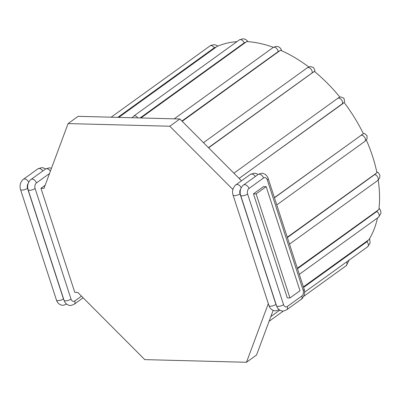 <?xml version="1.0" encoding="UTF-8"?>
<svg xmlns="http://www.w3.org/2000/svg" width="401" height="401" viewBox="0 0 401 401"><rect width="100%" height="100%" fill="white"/><g stroke="black" fill="none" stroke-linecap="round" stroke-linejoin="round"><path stroke-width="0.6" d="M303.392 286.875L369 239.623A125.578 81.533 54.2 0 0 377.476 217.974M274.399 197.638L363.376 133.703A125.578 81.533 54.2 0 0 344.098 102.481L239.121 178.42M208.615 147.829L314.334 71.373A125.578 81.533 54.2 0 1 339.847 97.077M182.174 121.313L280.52 50.22A125.578 81.533 54.2 0 1 308.75 66.977M140.941 117.969L246.725 41.574A125.578 81.533 54.2 0 1 273.382 47.343M118.746 117.393L217.036 46.476A125.578 81.533 54.2 0 1 236.956 41.634M297.331 268.224L378.885 209.548A125.578 81.533 54.2 0 0 378.223 180.064M287.261 237.232L376.935 172.761A125.578 81.533 54.2 0 0 366.329 140.029M253.472 193.833L263.522 186.585L266.179 186.655L299.998 290.735L289.948 297.983L287.291 297.913L253.472 193.833L256.129 193.904L289.948 297.983M268.314 303.607L246.49 362.273L144.786 359.622L77.809 292.454L74.776 292.374L40.957 188.295L43.995 188.375L68.095 123.583L78.145 116.33L179.849 118.982L241.497 180.806M273.151 310.369L256.545 355.02L246.49 362.273M68.095 123.583L169.798 126.23L232.881 189.493M266.179 186.655L256.129 193.904M179.849 118.982L169.798 126.23M40.957 188.295L45.148 185.272M367.892 240.359A4.672 3.454 -146.4 0 1 366.905 241.758L303.572 287.427M239.096 178.395L343.035 103.483M337.447 98.531A3.634 2.361 54.2 0 1 337.567 98.435A3.634 2.361 54.2 0 1 341.532 99.909A3.634 2.361 54.2 0 1 341.933 104.235M346.524 261.993A3.634 2.361 54.2 0 1 346.309 265.622L349.141 260.104M117.809 117.368L214.289 47.784A4.672 3.529 -116.1 0 1 215.974 47.273M111.157 117.192L210.034 45.889A3.634 2.361 54.2 0 1 214.289 47.784M132.054 117.739L133.653 116.13A3.634 2.361 54.2 0 1 137.824 117.889M140.094 117.949L244.139 42.917A4.672 3.183 -88.5 0 1 245.688 42.431M133.653 116.13L239.362 39.899A3.634 2.361 54.2 0 1 244.139 42.917M181.894 121.032L278.093 51.654A4.672 2.456 -67.6 0 1 279.487 51.138M174.234 118.836L273.111 47.534A3.634 2.361 54.2 0 1 276.224 48.1A3.634 2.361 54.2 0 1 278.093 51.654M208.45 147.668L312.058 72.952A4.672 1.429 -51.7 0 1 313.296 72.34M203.477 142.676L307.221 67.859A3.634 2.361 54.2 0 1 310.78 68.852A3.634 2.361 54.2 0 1 312.058 72.952M362.113 134.385A4.672 0.997 155 0 1 361.116 135.302L274.449 197.798M361.116 135.302A3.634 2.361 54.2 0 1 364.81 137.568A3.634 2.361 54.2 0 1 364.74 141.463L276.76 204.911M375.717 173.443A4.672 2.105 169.7 0 1 374.78 174.535L287.372 237.567M374.78 174.535A3.634 2.361 54.2 0 1 377.837 177.337A3.634 2.361 54.2 0 1 377.481 180.676L289.502 244.124M377.727 210.249A4.672 2.957 -171.6 0 1 376.79 211.507L297.487 268.7M376.79 211.507A3.634 2.361 54.2 0 1 379.065 214.465A3.634 2.361 54.2 0 1 378.499 217.237L299.321 274.339M366.905 241.758A3.634 2.361 54.2 0 1 367.677 246.74L370.098 243.126L369.627 238.58M255.312 176.52A4.15 2.697 -125.8 0 0 250.445 174.355L235.913 184.836C235.507 184.776 234.615 185.959 233.237 188.4C232.415 190.665 232.349 192.881 233.041 195.051L268.971 305.637C269.637 307.712 270.911 309.241 272.795 310.214C274.134 310.374 274.134 311.903 279.116 309.592M241.186 187.783A4.15 2.697 -125.8 0 0 235.913 184.836M276.444 305.477A4.15 2.832 -88.5 0 1 275.953 304.434L240.024 193.848A4.15 2.832 -88.5 0 1 240.68 188.981M263.502 177.999A4.15 2.832 -88.5 0 1 267.272 179.869L303.201 290.454A4.15 2.832 -88.5 0 1 301.848 296.018L287.317 306.499A4.15 2.832 -88.5 0 1 283.547 304.63L247.612 194.044A4.15 2.832 -88.5 0 1 248.966 188.48L263.502 177.999A4.15 2.697 -125.8 0 0 258.038 174.555L243.502 185.036C243.096 184.971 242.204 186.159 240.826 188.595C240.004 190.861 239.938 193.081 240.63 195.247L276.56 305.833C277.226 307.908 278.5 309.437 280.384 310.414C281.723 310.569 281.723 312.103 286.705 309.788L301.241 299.306C301.647 299.372 302.539 298.184 303.918 295.743C304.74 293.477 304.805 291.261 304.113 289.091L268.184 178.51A4.15 1.398 162 0 1 267.272 179.869M248.966 188.48A4.15 2.697 -125.8 0 0 243.502 185.036M247.612 194.044A4.15 1.398 162 0 1 243.422 195.693A4.15 1.398 162 0 1 240.63 195.247M283.547 304.63A4.15 1.398 162 0 1 279.352 306.279A4.15 1.398 162 0 1 276.56 305.833M287.317 306.499A4.15 2.697 54.2 0 1 286.705 309.788M301.848 296.018A4.15 2.697 54.2 0 1 301.241 299.306M303.201 290.454A4.15 1.398 -18 0 0 304.113 289.091M275.953 304.434A4.15 1.398 162 0 1 271.763 306.083A4.15 1.398 162 0 1 268.971 305.637M240.024 193.848A4.15 1.398 162 0 1 235.828 195.498A4.15 1.398 162 0 1 233.041 195.051M63.929 299.938A4.15 2.832 -88.5 0 1 63.438 298.89L27.509 188.305A4.15 2.832 -88.5 0 1 28.165 183.442M42.797 170.981A4.15 2.697 -125.8 0 0 37.93 168.816L23.398 179.297C22.992 179.232 22.1 180.42 20.717 182.861C19.9 185.127 19.834 187.342 20.521 189.513L56.456 300.093C57.122 302.174 58.396 303.697 60.28 304.675C61.619 304.835 61.614 306.364 66.601 304.048M28.671 182.244A4.15 2.697 -125.8 0 0 23.398 179.297M27.509 188.305A4.15 1.398 162 0 1 23.313 189.959A4.15 1.398 162 0 1 20.521 189.513M63.438 298.89A4.15 1.398 162 0 1 59.248 300.539A4.15 1.398 162 0 1 56.456 300.093M50.386 171.182A4.15 2.697 -125.8 0 0 45.519 169.011L30.987 179.493C30.581 179.432 29.689 180.62 28.306 183.056C27.489 185.322 27.423 187.538 28.115 189.708L64.045 300.294C64.711 302.369 65.985 303.898 67.869 304.875C69.208 305.031 69.208 306.565 74.19 304.249L83.137 297.798M81.483 296.138L74.797 300.961A4.15 2.832 -88.5 0 1 71.027 299.091L35.098 188.505A4.15 2.832 -88.5 0 1 36.451 182.941L49.518 173.518M74.797 300.961A4.15 2.697 54.2 0 1 74.19 304.249M71.027 299.091A4.15 1.398 162 0 1 66.837 300.74A4.15 1.398 162 0 1 64.045 300.294M35.098 188.505A4.15 1.398 162 0 1 30.902 190.154A4.15 1.398 162 0 1 28.115 189.708M36.451 182.941A4.15 2.697 -125.8 0 0 30.987 179.493M233.903 173.192L338.449 97.819L340.639 96.897L343.943 98.27L344.574 101.533L344.128 102.516M269.081 321.316L283.397 310.996M303.632 296.399L346.309 265.622M217.994 46.065L215.893 45.022L214.064 44.696L210.936 45.343L210.034 45.889M248.134 41.669L245.823 39.504L243.071 38.727L239.362 39.899M281.687 50.742L280.635 48.366L278.495 46.696L275.858 46.381L273.111 47.534M314.845 71.794L314.84 69.949L313.331 67.433L310.529 66.556L308.915 66.912L307.221 67.859M363.201 133.348L364.614 133.563L367.01 135.638L367.07 138.806L364.74 141.463M376.709 171.693L378.674 173.011L379.927 175.427L379.627 178.089L377.481 180.676M379.045 208.119L380.669 210.595L380.95 213.352L378.499 217.237M270.85 316.564L279.808 310.103M304.585 292.234L367.677 246.74M268.184 178.51C267.517 176.43 266.244 174.906 264.359 173.929C263.021 173.768 263.021 172.24 258.038 174.555M258.059 174.535L256.77 173.728L254.339 173.142L250.445 174.355M45.544 168.996L44.25 168.189L41.819 167.603L37.93 168.816M51.483 168.235L49.408 167.798L45.519 169.011"/></g></svg>
